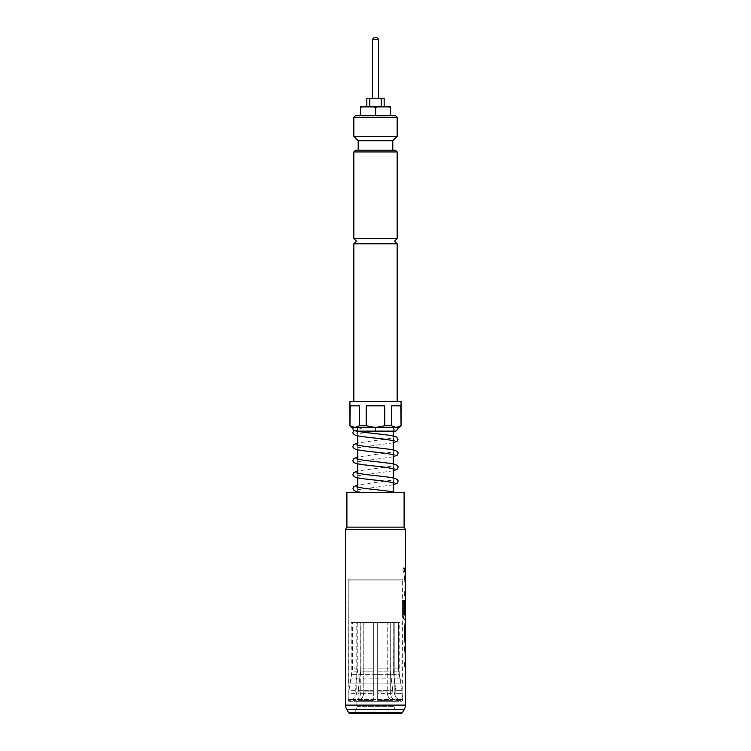 <?xml version="1.0" encoding="UTF-8"?>
<svg xmlns="http://www.w3.org/2000/svg" width="751" height="751" viewBox="0 0 751 751"><rect width="100%" height="100%" fill="white"/><g stroke="black" fill="none" stroke-linecap="round" stroke-linejoin="round"><path stroke-width="0.56" stroke-dasharray="3.75 2.82" d="M404.282 570.009L403.606 572.271L402.78 570.009L403.606 567.756L404.357 570.009L403.691 572.271L402.865 570.009L403.691 567.756L404.357 570.009M351.675 427.488L394.003 427.488L367.971 427.488L375.5 427.488L367.971 427.488L375.5 427.488L375.5 431.13L375.5 427.488L387.413 427.488M357.251 431.13L356.641 430.633A2.253 2.253 0 0 0 356.997 427.488M397.166 243.784L353.834 243.784M405.202 666.456L404.723 650.319L405.399 646.93M405.24 650.563L405.324 662.814L405.399 650.563M404.714 646.93L404.714 650.563M405.24 626.907L404.723 626.907L404.723 623.274L405.305 623.274L404.808 623.274L404.808 626.907L405.399 626.907M404.723 642.8L405.305 642.8L404.723 642.8L404.723 639.157L405.24 639.157M405.202 619.143L404.723 603.006L405.305 599.617L404.714 613.445M405.399 602.856L405.399 615.107M405.202 595.487L404.723 579.35L405.399 575.961M405.24 579.594L405.324 591.844L405.399 579.594M404.714 575.961L404.714 579.594M405.305 571.83L404.723 571.83L404.723 568.188L405.305 568.188M348.38 683.119L348.201 579.134L402.799 579.134L402.62 580.119L348.38 580.119L402.62 580.119L402.62 683.119L348.38 683.119L402.62 683.119M400.978 683.119L400.095 678.106L350.905 678.106L400.095 678.106A21.666 21.666 0 0 1 399.767 674.342L351.233 674.342L399.767 674.342L399.767 622.466L351.233 622.466L351.233 674.342A21.666 21.666 0 0 1 350.905 678.106L350.022 683.119L400.978 683.119L350.022 683.119M349.938 701.321A1.737 1.737 0 0 1 348.201 699.585L402.799 699.585L348.201 699.585L348.201 579.134L402.799 579.134L402.799 699.585A1.737 1.737 0 0 1 401.062 701.321L349.938 701.321L401.062 701.321M394.134 701.321L356.866 701.321L394.134 701.321L394.134 706.391A8.665 8.665 0 0 0 396.669 712.521L397.091 712.943A1.737 1.737 0 0 0 398.312 713.45M356.866 701.321L356.866 706.391A8.665 8.665 0 0 1 354.331 712.521L353.909 712.943A1.737 1.737 0 0 1 352.688 713.45M346.906 492.487L404.094 492.487M404.094 527.146L346.906 527.146L404.094 527.146M405.324 602.856L405.324 615.107L404.104 615.107M345.601 529.521L405.399 529.521M404.723 571.83L404.808 568.188L405.399 568.188M404.808 571.83L405.399 571.83M405.399 595.487L404.808 592.088L405.287 575.961M405.399 619.143L404.808 615.745L405.399 599.617M404.808 642.8L404.808 639.157L405.399 639.157M405.399 666.456L404.808 663.058L405.287 646.93M353.805 430.633L356.641 430.633M381.452 492.487L395.233 492.487M357.739 427.488L393.261 427.488L357.739 427.488L357.739 431.13M357.739 431.205L357.739 435.805M357.739 445.202L357.739 449.802M357.739 459.208L357.739 463.808M357.739 473.214L357.739 477.814M357.739 487.211L357.739 491.811M393.261 492.487L357.739 492.487L393.261 492.487L393.261 491.971M393.261 427.488L393.261 431.13L375.5 431.13L356.734 433.89L357.476 432.379L356.734 430.867M393.261 435.955L393.261 440.565M393.261 449.962L393.261 454.562M393.261 463.968L393.261 468.568M393.261 477.965L393.261 482.574M369.764 106.877L381.236 106.877L366.835 106.877L369.764 106.877L369.764 98.212L366.835 98.212M372.468 98.212L378.532 98.212L372.468 98.212M353.834 238.583L397.166 238.583M392.792 150.2L358.208 150.2L392.792 150.2M392.792 140.709L358.208 140.709M397.166 136.335L353.834 136.335M353.834 117.269L397.166 117.269M395.43 115.541L355.57 115.541M349.938 401.494L401.062 401.494M349.938 425.761L350.238 405.831L359.485 405.831L359.485 425.761L366.244 425.761L366.244 405.831L384.756 405.831L384.756 425.761L391.515 425.761L391.515 405.831L400.762 405.831L401.062 425.761M364.667 401.494L397.166 401.494L364.667 401.494M384.756 425.761L375.5 427.488L399.325 427.488M375.359 115.541L390.436 115.541L360.564 115.541L375.359 115.541L375.359 107.74L377.312 106.877L360.424 106.877L360.424 107.74L362.235 106.877M390.436 115.541L390.576 106.877L377.312 106.877M360.564 115.541L360.564 107.74M359.485 425.761L354.866 427.488M375.5 427.488L366.244 425.761M400.762 425.761L396.134 427.488L391.515 425.761M391.515 405.831L400.762 405.831L391.515 405.831M384.756 405.831L366.244 405.831L384.756 405.831M359.485 405.831L350.238 405.831L359.485 405.831M376.795 37.55L374.205 37.55M372.468 39.287L378.532 39.287M384.165 98.212L369.764 98.212M381.236 106.877L384.165 106.877L381.236 106.877L381.236 98.212M390.436 107.74L388.765 106.877M375.359 107.74L373.688 106.877M390.576 115.541L390.576 107.74M375.641 115.541L375.641 107.74M360.424 107.74L360.424 115.541M380.259 492.487L361.682 492.487M404.526 527.146L346.474 527.146M350.069 713.45L400.931 713.45M351.233 622.466L399.767 622.466M355.645 700.448C358.8 699.341 360.489 696.496 360.733 691.924L360.733 622.466L352.641 622.466L398.359 622.466L352.641 622.466L352.641 668.155L348.99 690.291L348.727 699.585L355.035 699.585L355.645 700.448L349.59 700.448L348.727 699.585M360.733 691.924L356.781 691.924L356.781 622.466L363.794 622.466L360.865 622.466L360.865 668.155L360.865 622.466L373.331 622.466L373.331 668.155L373.331 622.466L363.794 622.466L363.794 691.924L363.794 622.466L357.805 622.466L357.805 668.155L355.223 690.291L355.035 699.585M377.669 668.155L377.669 622.466L377.669 671.169L377.669 668.155L390.135 668.155L390.135 622.466L390.323 671.169L390.135 668.155L377.669 668.155M393.195 668.155L393.195 622.466L393.383 671.169L393.195 668.155L398.359 668.155L398.359 622.466L398.621 671.169L398.359 668.155L393.195 668.155M373.331 622.466L373.331 691.924L373.331 622.466L387.206 622.466L387.206 691.924L387.206 622.466L377.669 622.466L377.669 691.924L377.669 622.466L373.331 622.466M394.219 622.466L394.219 691.924L394.219 622.466L390.267 622.466L398.359 622.466L394.219 622.466M390.267 691.924L390.267 622.466L390.267 691.924C390.511 696.496 392.2 699.341 395.355 700.448L401.41 700.448L402.273 699.585L402.01 690.291L398.621 671.169L402.01 690.291L402.273 699.585L395.965 699.585L402.273 699.585L401.41 700.448L395.355 700.448L395.965 699.585L395.777 690.291L393.383 671.169L395.777 690.291L395.965 699.585L395.355 700.448C392.2 699.341 390.511 696.496 390.267 691.924L394.219 691.924C394.566 696.496 396.96 699.341 401.41 700.448C396.96 699.341 394.566 696.496 394.219 691.924L390.267 691.924M373.331 671.169L373.331 690.291L373.331 671.169L360.677 671.169L360.865 668.155L358.283 690.291L360.677 671.169L373.331 671.169M377.669 671.169L377.669 690.291L377.669 671.169L390.323 671.169L392.717 690.291L390.323 671.169L377.669 671.169M358.283 690.291L358.096 693.304L358.283 690.291L373.331 690.291L373.331 693.304L373.331 690.291L358.283 690.291M377.669 690.291L377.669 693.304L377.669 690.291L392.717 690.291L392.904 693.304L392.717 690.291L377.669 690.291M358.096 693.304L358.096 699.585L373.331 699.585L373.331 693.304L373.331 699.585L358.096 699.585L358.096 693.304L373.331 693.304L358.096 693.304M377.669 693.304L377.669 699.585L392.904 699.585L392.904 693.304L392.904 699.585L377.669 699.585L377.669 693.304L392.904 693.304L377.669 693.304M358.096 699.585L358.715 700.448L373.331 700.448L373.331 699.585L373.331 700.448L358.715 700.448L358.096 699.585M377.669 699.585L377.669 700.448L392.285 700.448L392.904 699.585L392.285 700.448L377.669 700.448L377.669 699.585M358.715 700.448C361.86 699.341 363.55 696.496 363.794 691.924C363.559 696.496 361.86 699.341 358.715 700.448M373.331 691.924L373.331 700.448L373.331 691.924L363.794 691.924L373.331 691.924M377.669 700.448L377.669 691.924L377.669 700.448M387.206 691.924C387.441 696.496 389.14 699.341 392.285 700.448C389.14 699.341 387.45 696.496 387.206 691.924L377.669 691.924L387.206 691.924M356.781 691.924C356.443 696.487 354.05 699.331 349.59 700.448M387.206 622.466L390.267 622.466L387.206 622.466M393.195 622.466L390.267 622.466L393.195 622.466M404.714 568.188L404.714 571.83M404.714 591.844L404.714 595.487M402.78 600.462L402.78 615.745L404.047 619.143M405.202 623.274L404.714 639.401L405.287 642.8M404.714 662.814L404.714 666.456M356.866 706.391L394.134 706.391L356.866 706.391M354.331 712.521L396.669 712.521L354.331 712.521M353.909 712.943L397.091 712.943L353.909 712.943M405.399 705.123L345.601 705.123M353.834 151.937L397.166 151.937M402.433 712.586L348.567 712.586M346.765 709.46L404.235 709.46M357.805 668.155L352.641 668.155M373.331 668.155L360.865 668.155L373.331 668.155M393.383 671.169L398.621 671.169L393.383 671.169M357.617 671.169L352.379 671.169M395.777 690.291L402.01 690.291L395.777 690.291M355.223 690.291L348.99 690.291M395.965 693.304L402.273 693.304L395.965 693.304M355.035 693.304L348.727 693.304M394.003 427.488L393.524 428.877L395.777 431.13M367.793 427.488L355.664 429.506L353.74 430.576M394.266 440.893L393.524 439.382L394.266 437.871L357.739 442.959M393.261 442.808L356.734 447.896L357.476 446.385L356.734 444.864M394.266 454.899L393.524 453.388L394.266 451.867L357.739 456.965M393.261 456.805L356.734 461.903L357.476 460.382L356.734 458.87M394.266 468.906L393.524 467.385L394.266 465.873L357.739 470.961M393.261 470.811L356.734 475.899L357.476 474.388L356.734 472.877M394.266 482.902L393.524 481.391L394.266 479.88L357.739 484.968M393.261 484.817L356.734 489.905L357.476 488.394L356.734 486.883"/><path stroke-width="1.13" d="M356.641 430.633L356.828 431.112L353.805 430.633A2.253 2.253 0 0 1 353.449 427.488M401.062 425.761L399.325 427.488L375.5 427.488L384.756 425.761L384.756 405.831L366.244 405.831L366.244 425.761L359.485 425.761L359.485 405.831L350.238 405.831L349.938 425.761L349.938 401.494L401.062 401.494L401.062 425.761L400.762 405.831L391.515 405.831L391.515 425.761L384.756 425.761M355.57 150.2L395.43 150.2L355.57 150.2L353.834 151.937L397.166 151.937L397.166 238.583L353.834 238.583L356.434 241.184L353.834 243.784L397.166 243.784L397.166 401.494M405.399 529.521L345.601 529.521L346.474 527.146L404.526 527.146L405.399 529.521L405.399 568.188L404.798 568.188L404.798 571.83L405.399 571.83L405.399 575.961L404.798 575.961L405.305 575.961L405.305 579.594L404.798 579.594L405.399 579.594L405.399 591.844L404.798 591.844L404.798 595.487L405.399 595.487L405.399 615.107L404.122 614.862L404.122 600.462L402.865 600.462L402.865 615.745L404.047 619.143L405.399 619.143L405.399 646.93L404.798 646.93L405.305 646.93L405.305 650.563L404.798 650.563L405.399 650.563L405.399 662.814L404.798 662.814L404.798 666.456L405.399 666.456L405.399 705.123A8.665 8.665 0 0 1 404.235 709.46L346.765 709.46A8.665 8.665 0 0 1 345.601 705.123L405.399 705.123M404.798 662.814L405.305 662.814L405.305 666.456L404.798 666.456M405.305 615.107L405.305 619.143L404.047 619.143M405.221 603.1L405.221 613.445L405.305 603.1M404.798 591.844L405.305 591.844L405.305 595.487L404.798 595.487M404.798 568.188L405.305 568.188L405.305 571.83L404.798 571.83M352.688 713.45L398.312 713.45L352.688 713.45M346.906 527.146L346.906 492.487L404.094 492.487L404.094 527.146M348.567 712.586L402.433 712.586A1.737 1.737 0 0 1 400.931 713.45L350.069 713.45A1.737 1.737 0 0 1 348.567 712.586L346.765 709.46M402.433 712.586L404.235 709.46M345.601 529.521L345.601 705.123M404.798 646.93L404.798 650.563M405.399 642.8L404.798 639.401L404.798 626.663L405.399 623.274M405.287 599.617L404.798 613.445M404.798 575.961L404.798 579.594M357.739 435.805L357.739 445.202M357.739 449.802L357.739 459.208M357.739 463.808L357.739 473.214M357.739 477.814L357.739 487.211M357.739 491.811L357.739 492.487M397.551 427.488L398.03 428.877L395.777 431.13L393.261 431.13L393.261 435.955M393.261 440.565L393.261 449.962M393.261 454.562L393.261 463.968M393.261 468.568L393.261 477.965M393.261 482.574L393.261 491.971M366.835 106.877L366.835 98.212L384.165 98.212L384.165 106.877M378.532 98.212L378.532 39.287L372.468 39.287L372.468 98.212M372.468 39.287L374.205 37.55L376.795 37.55L378.532 39.287M358.208 150.2L358.208 140.709L392.792 140.709L397.166 136.335L353.834 136.335L353.834 117.269L397.166 117.269L397.166 136.335M353.834 117.269L355.57 115.541L395.43 115.541L397.166 117.269M387.413 427.488L351.675 427.488L349.938 425.761M366.244 425.761L375.5 427.488M354.866 427.488L350.238 425.761L354.866 427.488L359.485 425.761M391.515 425.761L396.134 427.488L400.762 425.761M369.764 98.212L369.764 106.877M381.236 106.877L381.236 98.212M390.576 107.74L388.765 106.877L390.576 106.877L390.576 115.541M362.235 106.877L360.564 107.74L360.424 106.877L388.765 106.877M373.688 106.877L375.359 107.74L377.312 106.877M375.641 107.74L375.641 115.541M390.436 115.541L390.436 107.74M360.424 115.541L360.424 107.74M360.564 107.74L360.564 115.541M375.359 115.541L375.359 107.74M405.305 627.151L405.305 638.923M404.038 614.862L404.038 600.462L402.865 600.462M405.221 638.923L405.221 627.151M357.232 431.13L395.777 431.13M397.166 238.583L394.566 241.184L397.166 243.784M357.157 431.036C361.09 432.426 382.193 434.078 391.252 435.58L396.725 437.138L398.03 439.382L397.382 441.062L393.261 442.808M353.74 430.576L352.97 432.379C352.707 433.252 353.477 434.162 355.251 435.111C359.194 436.716 374.909 437.899 385.845 439.335L394.266 440.893M357.739 442.959L353.608 444.714L352.97 446.385C352.707 447.258 353.477 448.169 355.251 449.107C359.194 450.722 374.909 451.895 385.845 453.341L394.266 454.899M356.734 444.864L363.005 446.132C373.585 447.662 391.402 448.938 395.646 450.619C397.532 451.614 398.33 452.534 398.03 453.388L397.382 455.059L393.261 456.805M357.739 456.965L353.608 458.72L352.97 460.382C352.707 461.264 353.477 462.175 355.251 463.114C359.194 464.719 374.909 465.902 385.845 467.347L394.266 468.906M356.734 458.87L363.005 460.138C373.585 461.668 391.402 462.945 395.646 464.625C397.532 465.611 398.33 466.531 398.03 467.385L397.382 469.065L393.261 470.811M357.739 470.961L353.608 472.717L352.97 474.388C352.707 475.261 353.477 476.172 355.251 477.12C359.194 478.725 374.909 479.908 385.845 481.344L394.266 482.902M356.734 472.877L363.005 474.144C373.585 475.665 391.402 476.951 395.646 478.622C397.532 479.617 398.33 480.537 398.03 481.391L397.382 483.071L393.261 484.817M357.739 484.968L353.608 486.723L352.97 488.394L353.618 490.074C353.674 490.103 353.637 491.304 361.672 492.478M356.734 486.883L363.005 488.141C373.256 489.624 390.586 490.91 395.233 492.487M397.166 151.937L395.43 150.2M392.792 150.2L392.792 140.709M353.834 243.784L353.834 401.494M358.208 140.709L353.834 136.335M353.834 151.937L353.834 238.583"/></g></svg>
